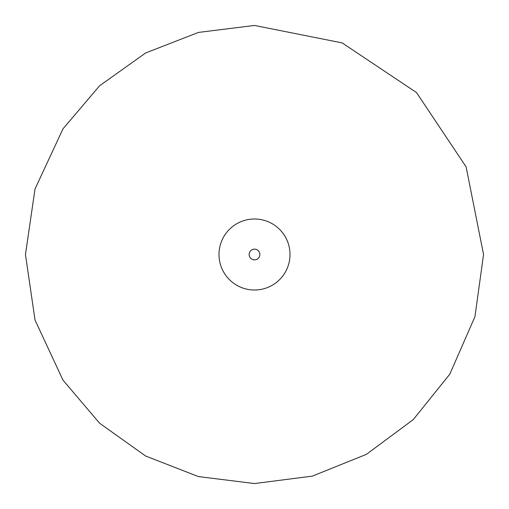 <?xml version="1.0" encoding="UTF-8"?>
<svg xmlns="http://www.w3.org/2000/svg" width="509" height="509" viewBox="0 0 509 509"><rect width="100%" height="100%" fill="white"/><g stroke="black" fill="none" stroke-linecap="round" stroke-linejoin="round"><path stroke-width="0.76" d="M218.991 254.5A35.509 35.509 0 0 0 272.258 285.25A35.509 35.509 0 0 0 272.258 223.75A35.509 35.509 0 0 0 218.991 254.5M249.143 254.5A5.357 5.357 0 0 0 257.179 259.138A5.357 5.357 0 0 0 257.179 249.862A5.357 5.357 0 0 0 249.143 254.5M25.45 254.5L35.032 188.954L62.976 128.872L99.599 85.773L145.663 52.961L198.37 32.436L254.5 25.45L342.175 42.902L416.489 92.549L466.11 166.857L483.55 254.5L474.954 316.668L449.791 374.185L413.244 419.613L366.416 454.346L312.335 476.125L254.5 483.55L198.37 476.564L145.663 456.039L99.599 423.227L62.976 380.128L35.032 320.046L25.45 254.5"/></g></svg>
